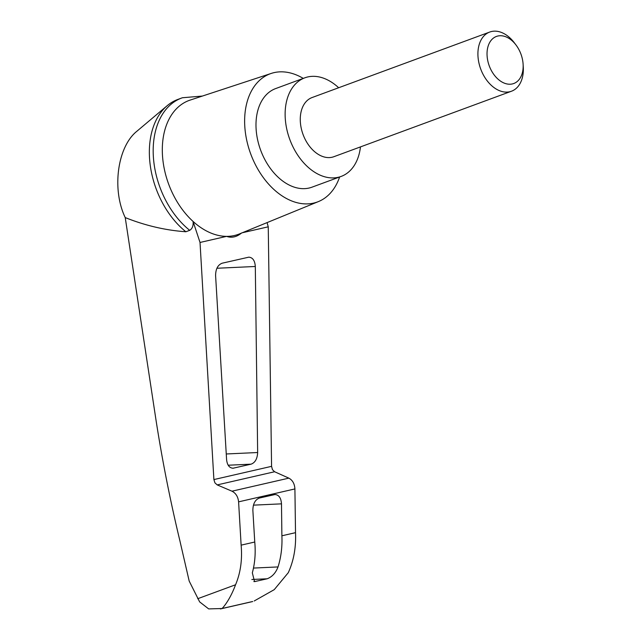 <?xml version="1.0" encoding="UTF-8"?>
<svg xmlns="http://www.w3.org/2000/svg" width="641" height="641" viewBox="0 0 641 641"><rect width="100%" height="100%" fill="white"/><g stroke="black" fill="none" stroke-linecap="round" stroke-linejoin="round"><path stroke-width="0.96" d="M242.25 232.771L268.25 226.81L271.576 466.344L272.441 469.645L274.604 471.744L217.211 484.908L231.97 491.19C235.832 493.161 238.043 496.719 238.596 501.847L241.128 545.146C242.41 559.705 240.551 572.91 235.551 584.768C230.72 597.861 224.598 606.106 222.026 608.525L208.67 608.902L199.647 601.891L189.191 581.083L179.664 539.826C170.017 499.7 162.069 459.357 155.811 418.797L125.227 217.587C111.63 189.391 117.407 146.717 136.918 131.221L167.221 105.661A76.183 51.336 -110.2 0 1 177.894 99.419L181.732 98.001A76.183 51.336 -110.2 0 1 182.413 97.752L202.42 96.054M125.227 217.587C145.315 225.6 165.53 230.327 185.866 231.754A76.183 51.336 -110.2 0 1 167.221 105.661M241.689 232.899C236.769 237.018 231.73 238.172 226.585 236.369A71.327 48.067 -110.2 0 1 193.093 221.465L200.024 242.458L213.894 479.572L214.927 482.841L217.211 484.908M339.61 176.988A68.307 46.024 -110.2 0 1 318.497 201.554A68.307 46.024 -110.2 0 1 250.655 153.784A68.307 46.024 -110.2 0 1 271.255 73.419L190.121 100.1A71.327 48.067 -110.2 0 0 162.333 152.013A71.327 48.067 -110.2 0 0 193.093 221.465C193.478 225.68 192.348 228.637 189.712 230.335L185.866 231.754M318.497 201.554L239.454 233.917A71.327 48.067 -110.2 0 1 226.585 236.369L200.024 242.458M215.592 275.59C215.664 269.012 217.844 264.885 222.131 263.211L248.828 257.161C252.73 257.498 254.894 260.607 255.31 266.48L257.65 452.522C257.345 458.764 255.158 462.65 251.088 464.164L233.052 468.226C229.358 467.97 227.21 465.11 226.594 459.645L215.592 275.59M254.213 600.978L274.236 589.656L288.298 572.669C293.73 560.715 296.142 547.382 295.517 532.671L294.908 488.931C294.588 483.747 292.568 480.149 288.851 478.138L274.604 471.744M254.757 542.022L252.866 510.42C252.939 503.842 255.118 499.708 259.405 498.033L275.005 494.532C278.915 494.868 281.07 497.977 281.487 503.85L281.888 535.796C282.377 546.797 281.087 557.181 278.026 566.932C275.774 572.894 272.161 576.844 267.185 578.783L254.549 581.611L252.33 572.83C254.95 563.175 255.759 552.911 254.757 542.022L241.128 545.146M295.517 532.671L281.888 535.796M252.602 601.506L222.026 608.525M516.005 44.998L514.338 42.795A31.521 21.241 69.8 0 0 489.724 32.05A31.521 21.241 69.8 0 0 479.829 66.4A31.521 21.241 69.8 0 0 511.534 91.206A31.521 21.241 69.8 0 0 523.28 67.057L523.112 64.3A25.079 16.898 69.8 0 0 516.005 44.998A25.079 16.898 69.8 0 0 493.89 37.763A25.079 16.898 69.8 0 0 488.554 63.779A25.079 16.898 69.8 0 0 509.499 84.227A25.079 16.898 69.8 0 0 523.112 64.3M511.534 91.206L333.889 156.7A31.521 21.241 -110.2 0 1 302.183 131.894A31.521 21.241 -110.2 0 1 312.079 97.544L489.724 32.05M360.466 146.901A52.538 35.407 -110.2 0 1 341.156 176.419A52.538 35.407 -110.2 0 1 289.764 139.369A52.538 35.407 -110.2 0 1 304.812 77.825A52.538 35.407 -110.2 0 1 307.736 76.952A52.538 35.407 -110.2 0 1 338.656 87.745M341.156 176.419L312.015 187.164A52.538 35.407 -110.2 0 1 260.623 150.114A52.538 35.407 -110.2 0 1 275.67 88.57L304.812 77.825M189.712 230.335A76.183 51.336 -110.2 0 1 153.351 156.484A76.183 51.336 -110.2 0 1 181.732 98.001M268.25 226.81L267.089 222.603M271.255 73.419A68.307 46.024 -110.2 0 1 274.028 72.641A68.307 46.024 -110.2 0 1 303.265 78.394M197.708 598.718L235.551 584.768M271.576 466.344L213.894 479.572M288.851 478.138L231.97 491.19M294.908 488.931L238.596 501.847M255.35 581.499L253.844 581.563M267.185 578.783L251.833 579.488M278.026 566.932L253.475 568.07M233.885 468.114L232.218 468.186M251.088 464.164L228.196 465.222M257.65 452.522L226.257 453.972M255.31 266.48L216.914 268.259M281.487 503.85L253.435 505.148M220.392 608.95L252.698 601.538"/></g></svg>
